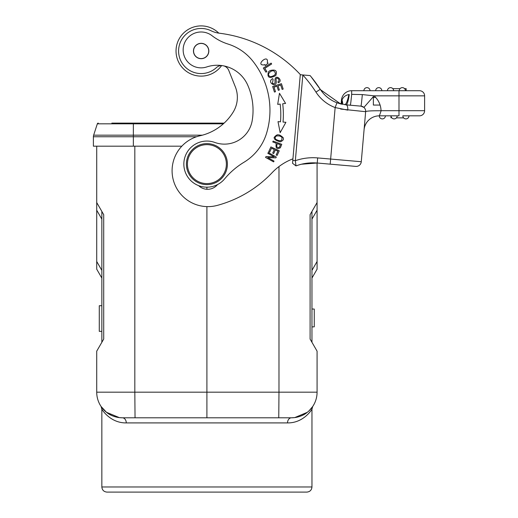 <?xml version="1.0" encoding="UTF-8"?>
<svg xmlns="http://www.w3.org/2000/svg" width="518" height="518" viewBox="0 0 518 518"><rect width="100%" height="100%" fill="white"/><g stroke="black" fill="none" stroke-linecap="round" stroke-linejoin="round"><path stroke-width="0.78" d="M96.717 269.179L101.845 278.049L96.717 269.179L96.717 202.557L103.71 214.659L103.71 339.07L96.717 351.172L101.845 342.294L101.845 211.435M275.317 150L277.888 151.185L276.146 154.966L277.13 155.426L279.267 150.79L270.888 146.931L268.687 151.709L269.671 152.169L271.484 148.232L274.339 149.547L272.701 153.095L273.685 153.548L275.317 150M276.172 80.601C275.246 75.395 281.384 79.921 277.881 81.876L278.347 82.757C283.961 80.497 274.579 72.798 274.98 80.834A10.535 10.535 0 0 1 275.084 82.174A1.483 1.483 0 0 1 272.462 83.133L273.135 79.494L272.669 78.626A3.587 3.587 0 0 0 271.303 79.668C268.253 82.783 275.589 87.516 276.288 82.427M276.269 82.42A8.204 8.204 0 0 0 276.185 80.594M273.608 70.785C276.716 73.485 275.686 75.479 270.513 76.768C267.761 75.492 267.851 73.718 270.791 71.439M270.72 71.51A4.571 4.571 0 0 1 273.627 70.772M268.395 72.002C266.964 77.719 269.418 78.898 275.77 75.55C277.486 70.856 275.641 69.185 270.228 70.532A6.054 6.054 0 0 0 268.395 72.002M281.896 137.38C282.394 141.123 280.309 141.744 275.641 139.238C274.449 136.642 275.699 135.561 279.383 135.988M279.28 135.988A4.999 4.999 0 0 1 281.915 137.387M274.074 137.529L277.24 134.803C272.384 137.561 273.413 139.905 280.329 141.841C284.712 139.931 284.46 137.665 279.565 135.043L283.262 137.756M279.565 135.043A6.611 6.611 0 0 0 277.24 134.803M264.84 64.562A3.199 3.199 0 0 1 262.943 64.931C255.911 64.51 268.952 53.477 267.301 62.542L268.136 63.183L265.21 65.553L264.84 64.562M279.429 147.254C276.858 148.083 276.152 146.885 277.318 143.661L280.419 144.813L279.48 147.216L280.426 144.813M273.115 141.09L272.785 141.971L276.301 143.279C275.382 148.116 276.735 149.618 280.368 147.785L281.76 144.315L273.115 141.09M263.319 68.059L265.941 72.177L266.861 71.594L264.795 68.344L271.659 63.986L271.108 63.112L263.319 68.059M281.449 83.696L272.662 86.506L274.443 92.062L275.479 91.725L274.016 87.16L277.007 86.202L278.321 90.32L279.351 89.99L278.036 85.871L280.73 85.01L282.135 89.407L283.171 89.07L281.449 83.696M285.58 103.425L279.474 93.259L277.706 104.377L280.167 104.079A86.351 86.351 0 0 1 280.478 121.834L278.011 121.626L280.16 132.679L285.91 122.3L283.029 122.054A88.915 88.915 0 0 0 282.711 103.775L285.58 103.425M266.025 156.553L265.553 157.388L273.608 161.888L274.041 161.104L267.722 157.569L275.848 157.873L276.321 157.038L268.266 152.532L267.832 153.315L274.158 156.857L266.025 156.553M201.146 76.12A25.11 25.11 0 0 1 177.914 41.479A25.11 25.11 0 0 1 218.784 33.133A25.11 25.11 0 0 0 182.355 34.35A25.11 25.11 0 0 0 185.515 70.662A25.11 25.11 0 0 0 221.607 65.572M111.836 123.122L224.113 123.122M153.095 417.793L122.345 417.793A25.622 25.622 0 0 1 96.717 392.171L96.717 351.172M96.717 202.557L96.717 146.186M205.206 183.521A19.477 19.477 0 0 0 226.301 165.818A19.477 19.477 0 0 0 208.599 144.723A19.477 19.477 0 0 0 187.503 162.425A19.477 19.477 0 0 0 205.206 183.521M208.689 143.7A20.5 20.5 0 0 0 188.325 172.785A20.5 20.5 0 0 0 223.692 175.88A20.5 20.5 0 0 0 208.689 143.7M201.146 58.592A7.582 7.582 0 0 1 194.58 47.222A7.582 7.582 0 0 1 207.712 47.222A7.582 7.582 0 0 1 201.146 58.592M208.832 51.01A7.686 7.686 0 0 0 201.146 43.324A7.686 7.686 0 0 0 193.46 51.01A7.686 7.686 0 0 0 201.146 58.696A7.686 7.686 0 0 0 208.832 51.01M214.776 142.444A28.186 28.186 0 0 0 252.195 120.59A62.315 62.315 0 0 0 247.682 85.043A33.307 33.307 0 0 0 206.74 66.945A17.936 17.936 0 0 1 183.411 46.918A17.936 17.936 0 0 1 212.05 35.723A51.25 51.25 0 0 0 228.004 44.049A51.25 51.25 0 0 1 252.797 61.092A79.228 79.228 0 0 1 266.621 133.074A51.25 51.25 0 0 1 243.991 162.251A76.871 76.871 0 0 0 224.618 178.885A23.064 23.064 0 0 1 186.273 153.807A23.064 23.064 0 0 1 214.776 142.444M221.905 65.579A7.686 7.686 0 0 0 216.414 67.605A22.546 22.546 0 0 1 182.284 38.656A22.546 22.546 0 0 1 211.079 30.769A25.622 25.622 0 0 0 219.224 33.191A133.243 133.243 0 0 1 300.498 74.747M300.032 77.629L292.929 158.838A56.371 56.371 0 0 0 272.086 172.721A117.871 117.871 0 0 1 217.32 205.387A35.871 35.871 0 0 1 173.141 179.383A35.871 35.871 0 0 1 200.071 135.761A52.428 52.428 0 0 0 233.171 112.115A28.186 28.186 0 0 0 235.34 86.869L228.755 70.409A7.686 7.686 0 0 0 223.931 65.928M198.659 185.658A12.814 12.814 0 0 0 217.534 184.583M134.822 146.186L134.822 392.171L206.902 392.171L206.902 206.611M206.902 189.277L206.902 187.179M278.755 417.793L278.982 392.171L206.902 392.171L206.902 417.793L122.345 417.793L291.459 417.793A25.622 25.622 0 0 0 317.081 392.171L317.081 351.172L311.959 342.294L311.959 211.435M311.959 326.91L314.264 326.832L314.264 309.071L311.959 308.993M317.081 269.179L311.959 278.049L317.081 269.179L317.081 202.557L310.094 214.659L310.094 339.07L317.081 351.172M317.081 163.008L317.081 202.557M306.753 412.729L307.31 412.302C304.254 414.976 299.961 416.75 294.438 417.631M308.961 410.884L309.589 410.275M312.691 406.526L309.116 410.735M294.723 417.599C300.09 416.699 304.28 414.937 307.291 412.315L294.723 417.599L291.459 417.793A5.122 3.93 90 0 0 287.522 422.915C303.516 423.141 311.817 409.563 311.959 409.168C311.855 409.498 303.561 423.135 287.522 422.915L126.275 422.915C110.289 423.141 101.988 409.563 101.845 409.168C101.942 409.498 110.243 423.135 126.275 422.915A5.122 3.93 -90 0 0 122.345 417.793L119.367 417.631L106.488 412.302L101.107 406.52M207.945 492.1L106.967 492.1C103.859 491.796 102.15 490.086 101.845 486.978L311.959 486.978C311.655 490.086 309.945 491.796 306.831 492.1L207.945 492.1M97.332 123.815A1.004 1.004 0 0 1 98.284 123.122A1.004 1.004 0 0 0 97.332 123.815A1.004 1.004 0 0 1 98.284 123.122A1.004 1.004 0 0 0 97.332 123.815L93.641 135.179L97.332 123.815L133.359 123.815L133.359 123.122M181.824 146.186L93.389 146.186L93.389 136.752A5.096 5.096 0 0 1 93.641 135.179A5.096 5.096 0 0 0 93.389 136.752A5.096 5.096 0 0 1 93.641 135.179L133.359 135.179L133.359 123.815L223.349 123.815M404.61 88.669L406.164 88.669L406.164 90.715L419.489 90.715A5.122 5.122 0 0 1 424.611 95.843L374.054 95.843L362.328 94.587L351.67 94.354A15.372 0.408 -85 0 1 350.33 105.219L360.994 106.151A5.122 5.122 0 0 1 365.65 111.7L365.656 111.629C366.621 110.981 371.749 110.697 381.041 110.761A20.5 20.5 0 0 0 374.054 95.843L363.921 107.401L360.994 106.151L346.082 104.843A5.122 2.13 95 0 1 347.759 110.133L335.146 107.563L336.953 102.765L346.082 104.843A15.372 2.396 -85 0 0 349.268 94.503L348.867 94.561A15.372 3.037 -82.6 0 1 344.677 104.694M342.735 98.575L343.253 97.805M302.816 75.006A134.777 134.777 0 0 1 315.961 92.107L320.26 89.316A139.905 139.905 0 0 0 310.12 75.589L302.842 74.955L310.12 75.589A139.905 139.905 0 0 1 320.26 89.316L311.163 76.852L320.512 89.698L340.63 103.943M341.874 100.822L341.828 104.202M341.116 104.04L341.459 100.071A10.25 10.25 131.1 0 1 351.67 90.715A10.25 10.25 0 0 0 341.459 100.071L341.116 104.04L336.953 102.765A34.337 34.337 0 0 1 320.26 89.316A34.337 34.337 0 0 0 336.953 102.765M394.12 118.9A3.076 3.076 59 0 0 397.196 115.825A3.076 3.076 -77.5 0 1 394.12 118.9A3.076 3.076 -59 0 1 391.045 115.825M408.98 115.825A3.076 3.076 -90 0 1 405.905 118.9A3.076 3.076 0 0 1 402.829 115.825L419.489 115.825A5.122 5.122 0 0 0 424.611 110.703A5.122 5.122 0 0 1 419.489 115.825A5.122 5.122 0 0 0 424.611 110.703A5.122 5.122 0 0 1 419.489 115.825M390.98 117.877L390.98 115.825M403.613 117.877L396.412 117.877M399.242 90.715A3.076 3.076 90 0 1 402.318 87.639A3.076 3.076 0 0 1 405.393 90.715M387.458 90.715A3.076 3.076 90 0 1 390.533 87.639A3.076 3.076 0 0 1 393.609 90.715M375.673 90.715A3.076 3.076 90 0 1 378.742 87.639A3.076 3.076 0 0 1 381.818 90.715M363.882 90.715A3.076 3.076 90 0 1 366.958 87.639A3.076 3.076 0 0 1 370.033 90.715M400.025 88.669L392.825 88.669M424.611 95.843L424.611 110.703L381.17 110.703L379.377 115.825A15.372 15.372 0 0 0 364.063 129.863A15.372 15.372 0 0 1 379.377 115.825L398.99 115.825L398.99 90.715L419.489 90.715A5.122 5.122 0 0 1 424.611 95.843A5.122 5.122 0 0 0 419.489 90.715A5.122 5.122 0 0 1 424.611 95.843M351.67 94.354L351.67 90.715A10.25 10.25 0 0 0 341.459 100.071A10.25 10.25 131.1 0 1 351.67 90.715L398.99 90.715M385.405 115.825A3.076 3.076 -90 0 1 382.329 118.9A3.076 3.076 0 0 1 379.26 115.825M362.328 94.587A15.372 0.337 -85 0 1 360.994 106.151L350.33 105.219L360.994 106.151L363.921 107.401M340.915 165.093L317.223 163.021L301.482 164.212A48.686 48.686 0 0 0 295.992 165.902L292.541 163.274M341.582 102.396L341.297 104.086M348.867 94.561C345.428 95.215 343.143 97.067 342.016 100.123A15.372 9.577 -151.1 0 1 342.508 104.345M350.33 105.219L346.082 104.843M355.724 166.388L330.193 164.161L355.724 166.388A5.122 5.122 0 0 0 361.273 161.733A5.122 5.122 0 0 1 355.724 166.388M381.041 110.761C371.749 110.697 366.621 110.981 365.656 111.629L361.273 161.733L330.639 159.052L335.146 107.563A39.459 39.459 0 0 1 315.961 92.107M340.695 109.065L365.65 111.7M295.992 165.902A48.686 48.686 0 0 1 317.223 163.021L317.67 157.919L330.639 159.052L330.193 164.161L317.223 163.021A48.686 48.686 0 0 0 295.992 165.902A48.686 48.686 0 0 1 301.482 164.212M295.985 165.902L295.357 160.684A53.807 53.807 0 0 1 317.67 157.919M292.541 163.287L292.787 160.463L295.338 160.69L302.836 74.987M302.842 74.955L300.291 74.734L292.787 160.463M101.845 305.724L99.281 305.724L99.281 331.352L101.845 331.352M99.281 305.788L99.281 306.352M373.361 105.063L373.361 97.378L375.634 97.378L373.361 97.378L373.361 105.063L380.089 105.063L373.361 105.063L373.361 97.378M96.717 210.243L101.845 219.12M101.845 270.364L96.717 261.486M317.081 392.171L278.982 392.171L278.982 166.556M96.717 392.171L134.822 392.171L135.043 417.793M317.081 261.486L311.959 270.364M311.959 219.12L317.081 210.243M202.409 135.179L133.359 135.179L133.359 136.752L93.389 136.752M196.536 136.752L133.359 136.752L133.359 146.186M342.016 100.123L341.459 100.071M101.845 486.978L101.845 409.168L101.068 406.455L102.965 408.929M119.367 417.631C113.843 416.75 109.551 414.976 106.488 412.302M100.991 406.332L101.282 406.772M312.814 406.332L312.516 406.772M311.959 486.978L311.959 409.168L312.73 406.462M320.26 89.316L320.512 89.698M390.973 115.825L390.973 117.877"/></g></svg>
